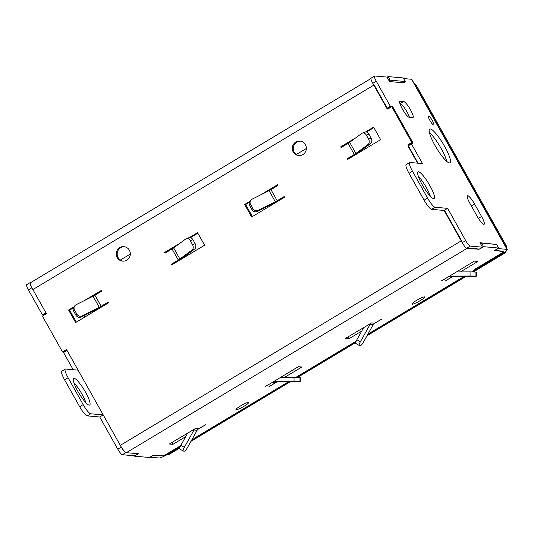 <?xml version="1.0" encoding="UTF-8"?>
<svg xmlns="http://www.w3.org/2000/svg" width="534" height="534" viewBox="0 0 534 534"><rect width="100%" height="100%" fill="white"/><g stroke="black" fill="none" stroke-linecap="round" stroke-linejoin="round"><path stroke-width="0.8" d="M73.892 382.704A15.553 3.097 -121 0 1 81.962 394.145A15.553 3.097 -121 0 1 85.961 402.83M85.447 392.056A15.553 3.097 59 0 0 73.672 378.386A15.553 3.097 59 0 0 77.897 391.389A15.553 3.097 59 0 0 89.672 405.059A15.553 3.097 59 0 0 85.447 392.056M31.873 287.773L28.389 289.862L42.46 314.933L45.944 312.837L31.873 287.773A6.221 1.242 59 0 1 30.184 282.573A6.221 1.242 59 0 1 30.371 282.533L30.732 282.566M73.191 369.702L63.559 352.533L67.044 350.444L78.097 370.142L65.589 369.027A10.366 2.063 59 0 0 65.281 369.087A10.366 2.063 59 0 0 68.098 377.758L64.607 379.848A10.366 2.063 -121 0 1 61.79 371.177L65.281 369.087M83.17 404.618A10.366 2.063 59 0 0 90.707 413.79L87.222 415.879A10.366 2.063 -121 0 1 79.679 406.708L83.17 404.618L68.098 377.758M121.305 447.132A6.221 1.242 59 0 0 125.83 452.638L138.072 453.726L134.588 455.816L122.346 454.728A6.221 1.242 -121 0 1 117.82 449.227L121.305 447.132L103.222 414.905L90.707 413.79M162.583 455.822L153.672 455.115L150.114 457.077M28.389 289.862A6.221 1.242 -121 0 1 26.7 284.662L30.184 282.573M180.085 446.831L168.137 454A8.297 1.168 150.7 0 1 159.152 458.005L150.188 457.204M87.222 415.879L99.731 416.994L117.82 449.227M79.679 406.708L64.607 379.848M42.46 314.933L43.855 315.294M64.24 351.619L64.454 351.999M162.636 455.909A4.145 0.581 150.7 0 0 167.129 453.913L167.062 453.787M180.545 445.863L167.129 453.913M46.304 313.491L43.715 315.04M103.222 414.905L99.731 416.994M416.56 300.382A7.256 1.021 150.7 0 0 411.994 304.086A7.256 1.021 150.7 0 0 420.084 300.695A7.256 1.021 150.7 0 0 424.65 296.984A7.256 1.021 150.7 0 0 416.56 300.382M244.045 406.261A7.256 1.021 -29.3 0 1 235.955 409.658A7.256 1.021 -29.3 0 1 240.527 405.947A7.256 1.021 -29.3 0 1 248.617 402.549A7.256 1.021 -29.3 0 1 244.045 406.261M302.838 154.593A7.256 7.042 95.1 0 1 292.438 149.921A7.256 7.042 95.1 0 1 299.961 141.096A7.256 7.042 95.1 0 1 302.838 154.593M299.18 155.588A7.256 7.042 95.1 0 1 300.462 141.163M119.763 247.629A7.256 7.042 -84.9 0 0 122.64 261.126A7.256 7.042 -84.9 0 0 130.162 252.302A7.256 7.042 -84.9 0 0 119.763 247.629M124.429 246.728A7.256 7.042 -84.9 0 0 123.147 261.153M475.527 268.809L475.867 269.41L474.706 269.303L500.331 253.937A5.186 0.728 150.7 0 0 503.589 251.287A5.186 0.728 150.7 0 0 503.429 251.214L494.684 250.439L498.696 248.036L496.687 244.452L481.588 243.11L480.54 243.738M272.62 382.251L275.738 382.524A4.145 4.025 95.1 0 1 277.753 381.964L274.63 381.683A4.145 4.025 -84.9 0 0 272.62 382.251L265.585 386.329M284.368 377.491L301.87 366.998L298.346 366.684L265.638 386.436M275.738 382.524L268.962 386.729L276.632 382.13M448.653 276.679L451.777 276.959A4.145 4.025 95.1 0 1 453.787 276.392L450.669 276.118A4.145 4.025 -84.9 0 0 448.653 276.679L441.618 280.764M460.408 271.919L477.903 261.426L474.379 261.113L441.678 280.864M451.777 276.959L444.996 281.164L452.665 276.565M180.659 445.643L167.776 453.366A5.186 0.728 150.7 0 1 162.162 455.869L153.425 455.095L149.413 457.498L134.314 456.156L138.326 453.753L126.331 452.685A8.297 1.649 -121 0 1 120.304 445.343L461.563 240.687L444.482 210.249M192.554 438.514L193.401 438L194.556 438.107L288.267 381.91M475.867 269.41L471.756 271.873M464.3 276.338L367.919 334.144M356.151 341.199L295.716 377.438M481.588 243.11L483.597 246.695L498.696 248.036M483.597 246.695L479.592 249.098L467.597 248.03L126.331 452.685M374.654 323.21L371.531 322.93A4.145 4.025 -84.9 0 0 370.062 324.458L360.357 341.807A4.145 0.914 120.6 0 0 359.255 345.471A4.145 0.914 120.6 0 0 359.349 345.498L360.457 345.598A4.145 0.914 120.6 0 0 363.474 342.087L373.179 324.732A4.145 4.025 95.1 0 1 374.654 323.21L381.837 319.038L373.88 323.811M361.705 331.113L348.929 338.776L345.405 338.463L371.531 322.93M198.621 428.775L195.497 428.495A4.145 4.025 -84.9 0 0 194.022 430.024L184.317 447.379A4.145 0.914 120.6 0 0 183.215 451.036A4.145 0.914 120.6 0 0 183.309 451.07L184.417 451.163A4.145 0.914 120.6 0 0 187.441 447.652L197.146 430.297A4.145 4.025 95.1 0 1 198.621 428.775L205.797 424.61L197.847 429.376M185.665 436.679L172.889 444.341L169.371 444.028L195.497 428.495M387.924 107.755L388.425 108.649M409.024 145.361L408.81 144.981L412.822 142.578L392.724 106.767L391.722 106.68L387.711 109.083L374.147 84.906L32.881 289.562L46.445 313.738L42.44 316.141L62.531 351.953L66.543 349.55L120.304 445.343M62.531 351.953L63.539 352.039L66.837 350.064M368.947 134.141L366.337 135.109A4.145 3.07 -110.3 0 0 362.379 133.073L364.996 132.105A4.145 3.07 69.7 0 1 368.947 134.141L371.157 138.079A4.145 3.07 69.7 0 1 370.656 143.512L358.528 152.457A8.297 1.168 150.7 0 1 355.317 154.573L348.448 158.952M341.813 147.137L350.931 141.403M366.511 132.058L373.893 127.633M258.336 210.269L275.31 201.765A4.145 0.581 150.7 0 0 277.186 200.731L270.958 189.63A4.145 0.581 -29.3 0 1 269.076 190.658L252.108 199.169A4.145 3.898 37.8 0 0 250.593 204.515L252.802 208.454A4.145 3.898 37.8 0 0 258.336 210.269L257.461 211.397L274.436 202.887A8.297 1.168 150.7 0 0 278.194 200.817L284.455 197.066M277.827 185.245L267.334 191.532M249.438 202.266L245.633 204.549L244.625 204.462L251.661 216.998L284.569 197.26L284.168 196.545L277.186 200.731M252.375 216.564L245.633 204.549M192.914 239.706L190.298 240.674A4.145 3.07 -110.3 0 0 186.346 238.638L188.956 237.67A4.145 3.07 69.7 0 1 192.914 239.706L195.124 243.644A4.145 3.07 69.7 0 1 194.616 249.084L182.494 258.022A8.297 1.168 150.7 0 1 179.277 260.138L172.409 264.524M165.78 252.702L174.898 246.968M190.478 237.63L197.86 233.198M82.303 315.841L99.271 307.33A4.145 0.581 150.7 0 0 101.153 306.296L94.918 295.195A4.145 0.581 -29.3 0 1 93.043 296.23L76.068 304.74A4.145 3.898 37.8 0 0 74.56 310.087L76.769 314.025A4.145 3.898 37.8 0 0 82.303 315.841L81.428 316.962L98.403 308.452A8.297 1.168 150.7 0 0 102.161 306.389L108.422 302.631M101.787 290.81L91.301 297.104M73.405 307.838L69.6 310.12L68.592 310.027L75.628 322.563L108.535 302.831L108.128 302.111L101.153 306.296M76.342 322.135L69.6 310.12M172.041 248.944L178.276 260.051A4.145 0.581 150.7 0 0 179.878 258.99L173.65 247.889A4.145 0.581 -29.3 0 1 172.041 248.944L165.066 253.129L164.659 252.415L179.925 243.264M189.45 237.55L197.567 232.684L204.602 245.213L171.694 264.951L171.294 264.237L172.302 264.323M178.276 260.051L171.294 264.237M348.075 143.379L354.309 154.48A4.145 0.581 150.7 0 0 355.918 153.425L349.683 142.324A4.145 0.581 -29.3 0 1 348.075 143.379L341.099 147.564L340.699 146.85L355.964 137.692M365.483 131.985L373.606 127.112L380.635 139.648L347.734 159.379L347.327 158.665L348.335 158.758M354.309 154.48L347.327 158.665M412.822 142.578L411.814 142.491L407.809 144.894L418.089 163.21M411.814 142.491L391.722 106.68M270.958 189.63L277.934 185.445L277.533 184.724L260.292 195.064M250.072 201.191L244.625 204.462M94.918 295.195L101.901 291.01L101.5 290.296L84.259 300.635M74.039 306.763L68.592 310.027M408.81 144.981L407.809 144.894M341.707 146.937L340.699 146.85M165.667 252.502L164.659 252.415M32.881 289.562A8.297 1.649 -121 0 1 30.625 282.626L370.93 78.551M403.137 82.77L405.246 81.508L403.237 77.931L388.138 76.589L387.09 77.216M120.364 260.031L130.323 254.064M296.403 154.466L306.356 148.492M405.246 81.508L390.147 80.167L389.099 80.794M390.147 80.167L388.138 76.589M134.101 455.776L134.314 456.156M171.875 442.526L172.889 444.341M347.908 336.961L348.929 338.776M349.683 142.324L361.812 133.38A4.145 3.07 -110.3 0 1 362.379 133.073M370.656 143.512L368.039 144.48L355.918 153.425M368.039 144.48A4.145 3.07 -110.3 0 0 368.547 139.047L371.157 138.079M366.337 135.109L368.547 139.047M450.669 276.118L470.06 276.018L470.06 271.873L476.321 272.066L476.321 276.212L476.194 272.04M456.33 271.939L470.06 271.873M476.321 276.212L453.787 276.392M475.093 271.946L475.086 276.091L476.194 276.185M475.086 276.091L470.06 276.018M257.461 211.397A4.145 3.898 -142.2 0 1 251.935 209.582L252.802 208.454M250.593 204.515L249.725 205.637L251.935 209.582M249.725 205.637A4.145 3.898 -142.2 0 1 249.965 201.331L250.84 200.21M363.747 327.462L356.872 339.751L360.357 341.807M355.864 343.442A4.145 0.914 -59.4 0 1 355.771 343.415A4.145 0.914 -59.4 0 1 356.872 339.751M173.65 247.889L185.772 238.952A4.145 3.07 -110.3 0 1 186.346 238.638M194.616 249.084L192.006 250.052L179.878 258.99M192.006 250.052A4.145 3.07 -110.3 0 0 192.507 244.612L195.124 243.644M190.298 240.674L192.507 244.612M274.63 381.683L294.02 381.59L294.027 377.438L300.288 377.631L300.282 381.777L300.161 377.611M280.29 377.511L294.027 377.438M300.282 381.777L277.753 381.964M299.053 377.511L299.053 381.656L300.161 381.757M299.053 381.656L294.02 381.59M81.428 316.962A4.145 3.898 -142.2 0 1 75.895 315.147L76.769 314.025M74.56 310.087L73.685 311.209L75.895 315.147M73.685 311.209A4.145 3.898 -142.2 0 1 73.932 306.896L74.807 305.775M187.708 433.027L180.832 445.323L184.317 447.379M179.831 449.014A4.145 0.914 -59.4 0 1 179.731 448.981A4.145 0.914 -59.4 0 1 180.832 445.323M166.715 454.828A6.221 6.034 -84.9 0 0 168.49 454.114L179.911 447.265M191.566 440.276L288.901 381.903M296.337 377.445L355.951 341.7M367.599 334.711L464.934 276.338M472.376 271.879L502.781 253.643A6.221 6.034 -84.9 0 0 504.35 252.288M168.49 454.114L169.492 454.207L179.651 448.113M190.978 441.318L290.062 381.897M297.471 377.458L355.684 342.548M367.018 335.752L466.102 276.332M473.504 271.893L503.789 253.73L502.781 253.643M505.491 246.274A6.221 6.034 -84.9 0 0 504.997 245.133L415.565 85.774A6.221 6.034 -84.9 0 0 414.851 84.759M504.997 245.133L505.998 245.226L416.573 85.861L415.565 85.774M414.124 83.464A6.221 6.034 95.1 0 1 416.573 85.861M505.998 245.226A6.221 6.034 95.1 0 1 506.799 248.61M506.299 250.833A6.221 6.034 95.1 0 1 503.789 253.73M169.492 454.207A6.221 6.034 95.1 0 1 166.308 455.055M399.933 103.603L400.2 103.623A9.332 1.856 -121 0 1 406.988 111.886A9.332 1.856 -121 0 1 409.471 117.36M412.729 117.654A9.332 1.856 59 0 0 413.009 117.593A9.332 1.856 59 0 0 410.472 109.797A9.332 1.856 59 0 0 403.684 101.533L400.166 101.22A9.332 1.856 59 0 0 399.886 101.273A9.332 1.856 59 0 0 402.749 109.657A9.332 1.856 59 0 0 409.204 117.34L412.729 117.654M432.393 120.677A5.186 1.035 59 0 0 428.468 116.118A5.186 1.035 59 0 0 429.877 120.45A5.186 1.035 59 0 0 433.802 125.009A5.186 1.035 59 0 0 432.393 120.677M429.403 132.512A19.698 3.925 -121 0 1 441.111 148.432A19.698 3.925 -121 0 1 446.738 161.415M444.595 146.343A19.698 3.925 59 0 0 429.683 129.021A19.698 3.925 59 0 0 435.036 145.495A19.698 3.925 59 0 0 449.948 162.817A19.698 3.925 59 0 0 444.595 146.343M418.296 176.167A15.553 3.097 -121 0 1 426.359 187.614A15.553 3.097 -121 0 1 430.364 196.292M429.843 185.525A15.553 3.097 59 0 0 418.075 171.848A15.553 3.097 59 0 0 422.301 184.851A15.553 3.097 59 0 0 434.069 198.528A15.553 3.097 59 0 0 429.843 185.525M507.04 249.378L498.075 248.577L494.591 250.666L503.549 251.467A4.145 0.581 150.7 0 1 503.682 251.527A4.145 0.581 150.7 0 1 501.072 253.643L477.923 267.527L478.931 267.614L502.08 253.737A8.297 1.168 150.7 0 0 507.3 249.498A8.297 1.168 150.7 0 0 507.04 249.378L411.581 79.272A8.297 1.168 -29.3 0 1 411.841 79.392L507.3 249.498M391.749 106.68L390.347 106.306L376.276 81.235A6.221 1.242 59 0 1 374.588 76.035A6.221 1.242 59 0 1 374.775 75.995L387.016 77.083L389.526 81.562L405.126 82.95L404.552 81.922M427.567 198.081A10.366 2.063 59 0 0 435.11 207.259L431.626 209.348A10.366 2.063 -121 0 1 424.083 200.17L427.567 198.081L412.495 171.22A10.366 2.063 59 0 1 409.678 162.55A10.366 2.063 59 0 1 409.992 162.49L422.501 163.604L411.447 143.906L412.702 144.02L412.128 142.992M495.712 244.365L479.966 242.716L482.476 247.195L478.991 249.285L466.743 248.197A6.221 1.242 -121 0 1 462.224 242.69L465.708 240.6L447.619 208.367L435.11 207.259M465.708 240.6A6.221 1.242 59 0 0 470.234 246.107L466.743 248.197M482.476 247.195L470.234 246.107M403.591 78.558L411.581 79.272M481.568 216.49L474.532 203.955A9.332 1.856 59 0 0 467.47 195.751A9.332 1.856 59 0 0 470.007 203.554L477.042 216.083A9.332 1.856 59 0 0 484.104 224.293A9.332 1.856 59 0 0 481.568 216.49L478.417 218.379M390.347 106.306L386.856 108.395L372.792 83.324A6.221 1.242 -121 0 1 371.103 78.124L374.588 76.035M431.626 209.348L444.134 210.456L462.224 242.69M424.083 200.17L409.011 173.31A10.366 2.063 -121 0 1 406.194 164.639L409.678 162.55M417.595 163.164L407.963 145.996L411.447 143.906M391.602 106.413L388.285 108.402M447.619 208.367L444.134 210.456M495.565 244.105L495.198 244.318M83.951 315.701L84.739 317.096M125.83 452.638L122.346 454.728M88.938 314.579L88.337 313.498M269.076 190.658L275.31 201.765M370.062 324.458L373.179 324.732M93.043 296.23L99.271 307.33M194.022 430.024L197.146 430.297M412.495 171.22L409.011 173.31M376.276 81.235L372.792 83.324M474.532 203.955L471.315 205.884M400.166 101.22L399.706 101.493M403.684 101.533L400.2 103.623M355.771 343.415L359.255 345.471M179.731 448.981L183.215 451.036"/></g></svg>
